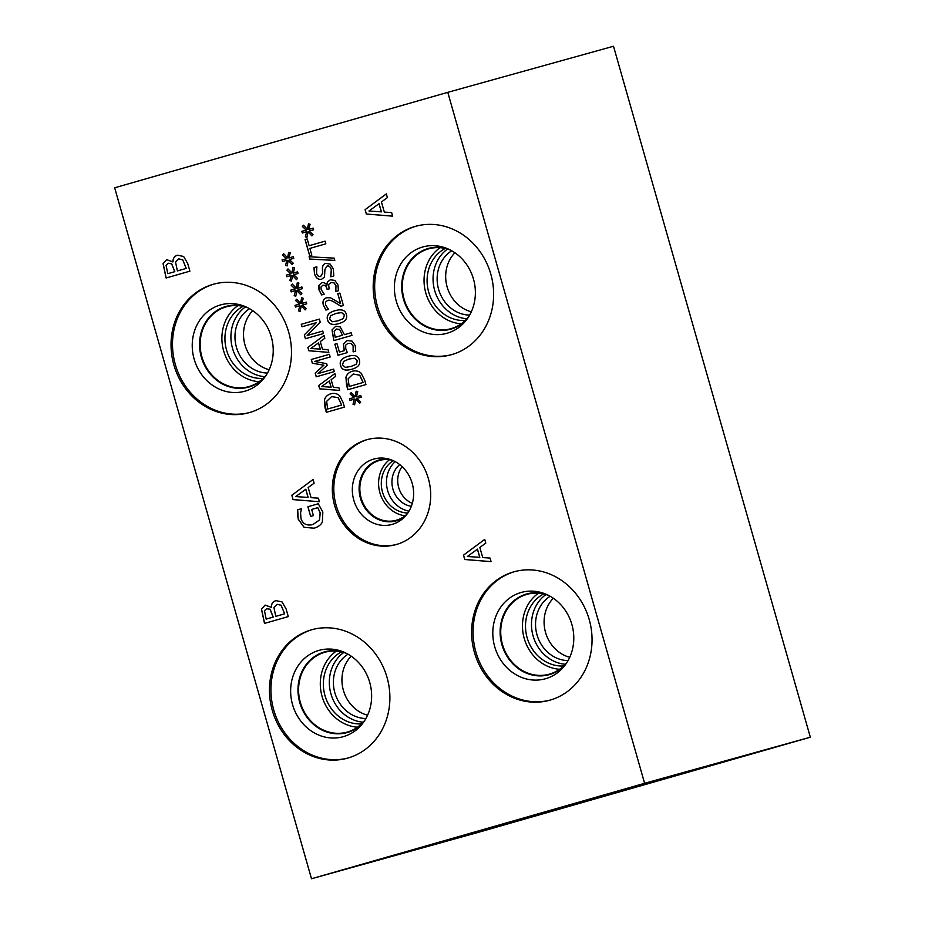 <?xml version="1.0" encoding="UTF-8"?>
<svg xmlns="http://www.w3.org/2000/svg" width="925" height="925" viewBox="0 0 925 925"><rect width="100%" height="100%" fill="white"/><g stroke="black" fill="none" stroke-linecap="round" stroke-linejoin="round"><path stroke-width="1.39" d="M325.068 241.148L325.831 243.83L309.887 248.397L311.817 255.173L309.678 255.786L305.053 239.552L307.192 238.939L309.123 245.715L325.068 241.148L309.123 245.715M305.053 239.552L307.192 238.939M309.759 255.762L305.134 239.529M321.623 279.269C318.35 279.893 315.98 278.124 314.512 273.962L313.968 267.614L316.847 266.793L316.547 273.187C317.391 275.789 318.732 276.91 320.57 276.54L322.64 273.106L322.409 268.689C322.409 265.741 323.553 263.972 325.82 263.371L330.19 264.111L333.324 268.909L333.809 275.939L330.792 276.806L331.381 269.684C330.433 266.724 328.999 265.51 327.08 266.042L324.941 269.348L324.513 277.026L321.576 279.281M325.901 263.359L325.866 263.359C323.623 263.949 322.49 265.729 322.478 268.666L322.709 273.083L320.651 276.529M313.968 267.614L316.847 266.793M321.692 279.257C318.42 279.882 316.049 278.101 314.581 273.939L314.049 267.603M330.734 276.61L331.3 269.695C330.352 266.747 328.918 265.533 326.999 266.065M325.982 310.048L323.426 305.192C322.443 301.249 323.53 298.775 326.675 297.746L330.514 297.769L340.585 303.573L337.764 293.664L339.857 293.063L343.406 305.516L340.839 306.256L335.104 302.625C331.589 300.521 329.057 299.804 327.519 300.475L325.531 302.128L325.496 304.799L328.491 309.332L325.912 310.072L323.345 305.204C322.374 301.272 323.449 298.798 326.606 297.757L326.664 297.746M337.764 293.664L339.857 293.063M340.585 303.573L337.833 293.641M340.92 306.233L335.174 302.602C331.659 300.498 329.138 299.781 327.589 300.452L327.519 300.475M335.891 313.448L330.572 315.76L329.543 319.264L332.306 321.727L338.018 320.848L343.267 318.605L344.354 315.02L341.603 312.581L336.249 313.344M338.087 320.836L343.348 318.582L344.424 314.997L341.672 312.558L335.96 313.425M338.874 323.577C332.48 325.461 328.722 324.212 327.612 319.819C326.352 315.46 328.872 312.407 335.174 310.673L335.37 310.615M335.174 310.673L335.104 310.696C341.475 308.823 345.233 310.072 346.366 314.442C347.65 318.813 345.129 321.865 338.793 323.6C332.41 325.484 328.653 324.236 327.531 319.842C326.282 315.471 328.803 312.43 335.104 310.696L335.336 310.627M334.191 331.3L335.162 337.324L342.447 335.232L339.614 329.404L336.527 329.046L334.191 331.3M335.162 337.324L342.447 335.232M342.366 335.255L339.614 329.404M339.533 329.427L336.527 329.046M333.913 340.585L332.098 329.901L335.729 326.248L340.18 326.883L344.424 334.665L351.165 332.734L351.928 335.417L333.844 340.597L332.017 329.913L335.729 326.248M344.424 334.665L351.165 332.734M355.027 396.709L356.16 391.194L357.744 391.691L356.379 396.883L360.773 395.518L361.259 397.218L356.807 398.409L360.715 402.051L359.64 403.335L355.755 399.265L354.61 404.768L353.026 404.26L354.414 399.08L350.02 400.444L349.534 398.744L353.986 397.588L350.089 393.888L351.165 392.628L355.096 396.686L356.229 391.217M350.089 393.888L351.199 392.651M353.986 397.588L350.159 393.865M350.089 400.421L349.604 398.721M354.414 399.08L353.026 404.26M354.622 404.734L353.096 404.237M355.755 399.265L359.686 403.277M356.807 398.409L361.259 397.218M356.379 396.883L360.773 395.518M349.164 386.477L363.086 382.488L359.709 375.203L353.13 374.035L348.147 378.776L349.164 386.477L363.155 382.464L359.779 375.18L353.211 374.024M347.916 389.726L345.985 377.481C346.783 374.382 348.933 372.289 352.437 371.214L352.483 371.203M345.904 377.504C346.702 374.394 348.852 372.312 352.367 371.237L352.367 371.237C355.836 370.37 358.75 371.017 361.12 373.191L364.6 379.921L365.93 384.569L347.846 389.749L346.528 385.158L345.985 377.481M348.887 359.073L343.568 361.397L342.539 364.889L345.303 367.364L351.014 366.485L356.264 364.23L357.351 360.646L354.599 358.218L349.245 358.969M350.725 366.566L356.345 364.219L357.432 360.623L354.68 358.195L348.956 359.05M351.87 369.214C345.476 371.098 341.73 369.838 340.608 365.444C339.348 361.085 341.88 358.044 348.182 356.31L348.367 356.252M348.182 356.31L348.101 356.322C354.472 354.448 358.229 355.697 359.363 360.079C360.646 364.438 358.125 367.502 351.789 369.237C345.407 371.122 341.649 369.861 340.527 365.467C339.278 361.108 341.799 358.056 348.101 356.322L348.332 356.264M344.227 350.691L343.395 343.88L347.176 340.55L352.032 341.094L355.223 345.545L355.697 351.118L353.142 351.858L353.107 346.089L351.188 343.487L347.939 343.302L345.661 345.198L345.765 348.748L347.349 352.61L338.03 355.281L334.873 344.204L336.989 343.591L339.406 352.067L344.308 350.667L343.476 343.857L347.268 340.527M339.406 352.067L344.308 350.667M334.873 344.204L336.989 343.591M338.099 355.258L334.942 344.181M351.188 343.487L347.939 343.302M353.431 349.199L353.188 346.066L351.257 343.476M353.084 351.662L353.5 349.188M318.824 285.432L321.657 282.68C323.866 282.287 325.565 283.142 326.768 285.247L327.334 282.148L330.271 279.789L334.862 280.402L337.949 284.9L338.4 290.728L335.844 291.468L335.902 285.663L334.017 282.888L330.884 282.588L328.606 284.542L329.15 288.924L327.149 289.502L326.895 288.6C326.132 286.022 324.733 284.946 322.686 285.363L321.021 286.981L321.172 289.594L324.189 294.208L321.623 294.936L319.009 289.988L318.824 285.432L321.692 282.668M327.219 289.479L326.964 288.577C326.201 285.998 324.802 284.923 322.767 285.339L322.686 285.363M334.017 282.888L330.884 282.588M335.787 291.271L335.972 285.64L334.087 282.865M330.352 279.766L327.334 282.148M326.941 285.201L327.415 282.125M321.703 294.913L319.09 289.964L318.905 285.42M309.748 259.081L309.089 256.757L334.156 258.121L334.804 260.411L309.748 259.081L309.17 256.757M334.804 260.387L309.817 259.058M307.331 229.296L308.476 223.781L310.06 224.289L308.684 229.481L313.089 228.117L313.575 229.816L309.123 230.996L313.032 234.638L311.945 235.921L308.06 231.851L306.927 237.367L305.331 236.846L306.73 231.666L302.325 233.031L301.851 231.331L306.302 230.175L302.394 226.486L303.481 225.214L307.412 229.273L308.545 223.804M302.394 226.486L303.504 225.249M306.302 230.175L302.475 226.463M302.406 233.008L301.92 231.308M306.73 231.666L305.331 236.846M306.938 237.32L305.412 236.823M308.06 231.851L311.991 235.875M309.123 230.996L313.575 229.816M308.684 229.481L313.089 228.117M644.609 783.302L447.781 92.338L114.665 187.787L311.494 878.75L644.609 783.302L810.335 737.213L477.219 832.662L311.494 878.75M318.397 498.17L319.414 501.743L293.063 499.604L291.826 495.257L313.066 479.474L314.13 483.197L308.164 487.521L311.054 497.662L318.397 498.17M314.061 528.198L304.024 527.308L298.151 519.064L297.711 509.779L301.538 508.681L300.567 512.924L301.007 518.694C302.833 524.012 306.799 525.967 312.916 524.544L319.426 520.047L320.131 512.924L317.807 507.675L311.656 509.444L313.413 515.595L310.638 516.393L307.886 506.75L318.281 503.767L322.837 512.011L322.351 522.082C320.871 524.961 318.108 527.007 314.061 528.198L313.922 528.244M312.823 524.567L319.507 520.023L320.212 512.901L317.807 507.675M490.065 558.076L491.083 561.648L464.732 559.509L463.494 555.15L484.735 539.379L485.798 543.102L479.832 547.427L482.723 557.567L490.065 558.076M177.45 255.231L183.613 256.445L187.717 263.544L189.891 271.164L166.095 277.986L163.066 263.683L166.673 259.671L172.94 261.902C172.859 258.422 174.363 256.202 177.45 255.231L177.508 255.219M166.673 259.671L163.066 263.683M271.349 607.332L271.418 607.32C271.337 603.84 272.84 601.608 275.916 600.649L282.009 601.886L286.114 608.974L288.288 616.593L264.492 623.415L261.463 609.124L265.07 605.1L271.349 607.332C271.268 603.863 272.759 601.632 275.847 600.66L275.951 600.637M261.463 609.124L265.163 605.077M366.601 439.78A54.436 48.759 74.5 0 1 366.924 439.687A54.436 48.759 74.5 0 1 428.437 478.884A54.436 48.759 74.5 0 1 396.432 544.49A54.436 48.759 74.5 0 1 396.097 544.582A54.436 48.759 74.5 0 1 334.584 505.374A54.436 48.759 74.5 0 1 366.601 439.78M415.152 226.428A66.646 59.697 74.5 0 1 415.556 226.324A66.646 59.697 74.5 0 1 490.863 274.32A66.646 59.697 74.5 0 1 451.666 354.633A66.646 59.697 74.5 0 1 451.273 354.749A66.646 59.697 74.5 0 1 375.955 306.753A66.646 59.697 74.5 0 1 415.152 226.428M513.572 571.916A66.646 59.697 74.5 0 1 513.965 571.8A66.646 59.697 74.5 0 1 589.283 619.796A66.646 59.697 74.5 0 1 550.086 700.121A66.646 59.697 74.5 0 1 549.681 700.237A66.646 59.697 74.5 0 1 474.375 652.241A66.646 59.697 74.5 0 1 513.572 571.916M213.004 284.357A66.646 59.697 74.5 0 1 213.409 284.241A66.646 59.697 74.5 0 1 288.716 332.237A66.646 59.697 74.5 0 1 249.519 412.562A66.646 59.697 74.5 0 1 249.114 412.677A66.646 59.697 74.5 0 1 173.808 364.681A66.646 59.697 74.5 0 1 213.004 284.357M311.413 629.844A66.646 59.697 74.5 0 1 311.817 629.728A66.646 59.697 74.5 0 1 387.124 677.724A66.646 59.697 74.5 0 1 347.939 758.038A66.646 59.697 74.5 0 1 347.534 758.153A66.646 59.697 74.5 0 1 272.216 710.157A66.646 59.697 74.5 0 1 311.413 629.844M391.645 212.588L392.663 216.161L366.323 214.022L365.086 209.674L386.326 193.892L387.39 197.615L381.424 201.939L384.314 212.079L391.645 212.588M287.548 257.844L288.681 252.328L290.265 252.826L288.901 258.017L293.294 256.653L293.78 258.353L289.328 259.543L293.237 263.186L292.161 264.469L288.276 260.399L287.132 265.914L285.548 265.394L286.935 260.214L282.541 261.578L282.056 259.879L286.507 258.722L282.611 255.023L283.686 253.762L287.617 257.821L288.75 252.352M296.185 288.161L297.318 282.645L298.902 283.142L297.526 288.334L301.932 286.97L302.417 288.669L297.966 289.86L301.874 293.502L300.798 294.786L296.902 290.704L295.769 296.22L294.173 295.699L295.572 290.519L291.178 291.895L290.693 290.184L295.144 289.039L291.236 285.339L292.323 284.079L296.254 288.137L297.387 282.657M301.272 324.282L319.356 319.102L320.212 322.108L307.169 335.521L322.756 331.046L323.472 333.555L305.389 338.735L304.302 334.919L316.304 322.686L301.989 326.779L301.272 324.282L319.356 319.102M328.063 349.673L328.837 352.39L308.811 350.76L307.875 347.453L324.016 335.463L324.825 338.296L320.293 341.579L322.49 349.292L328.063 349.673M330.942 393.761L330.861 393.784C334.33 392.917 337.255 393.576 339.614 395.738L343.106 402.479L344.435 407.127L326.352 412.307L325.033 407.705L324.409 400.062C325.207 396.952 327.358 394.859 330.861 393.784L330.942 393.761C327.427 394.836 325.276 396.929 324.49 400.039L326.421 412.284M338.908 387.748L339.683 390.466L319.657 388.835L318.72 385.528L334.862 373.538L335.671 376.371L331.138 379.655L333.335 387.355L338.908 387.748M311.297 359.49L329.381 354.31L330.144 356.992L314.569 361.455L326.664 363.687L327.138 365.329L318.027 373.584L333.601 369.121L334.318 371.619L316.234 376.799L315.194 373.133L323.819 365.213L312.361 363.224L311.297 359.49L329.381 354.31M300.498 303.308L301.642 297.804L303.227 298.301L301.851 303.493L306.244 302.128L306.73 303.828L302.278 305.019L306.187 308.661L305.111 309.933L301.226 305.863L300.082 311.378L298.498 310.858L299.885 305.678L295.491 307.042L295.006 305.342L299.469 304.186L295.561 300.498L296.636 299.226L300.567 303.296L301.7 297.815M291.861 273.002L293.005 267.487L294.589 267.984L293.213 273.176L297.607 271.811L298.093 273.511L293.653 274.702L297.549 278.344L296.474 279.627L292.589 275.558L291.456 281.061L289.86 280.553L291.259 275.373L286.854 276.737L286.368 275.037L290.832 273.881L286.923 270.181L288.01 268.921L291.942 272.979L293.063 267.51M286.923 270.181L288.033 268.944M290.832 273.881L286.993 270.158M286.935 276.714L286.449 275.014M291.259 275.373L289.86 280.553M291.456 281.027L289.93 280.529M292.589 275.558L296.52 279.57M293.653 274.702L298.093 273.511M293.213 273.176L297.607 271.811M295.561 300.498L296.671 299.261M299.469 304.186L295.63 300.475M295.561 307.019L295.087 305.331M299.885 305.678L298.498 310.858M300.093 311.332L298.567 310.835M301.226 305.863L305.158 309.887M302.278 305.019L306.73 303.828M301.851 303.493L306.244 302.128M312.361 363.224L311.378 359.467M323.819 365.213L312.442 363.201M315.194 373.133L323.9 365.19M316.304 376.787L315.263 373.122M318.027 373.584L333.601 369.121M321.669 386.546L331.15 387.193L329.369 380.95L321.669 386.546M331.069 387.217L329.288 380.973M318.72 385.528L334.873 373.561M319.657 388.835L318.79 385.505M339.672 390.431L319.738 388.812M327.658 409.023L341.579 405.034L338.215 397.75L331.636 396.594L326.641 401.334L327.658 409.023L341.66 405.011L338.284 397.727L331.705 396.571M310.823 348.471L320.304 349.118L318.524 342.886L310.823 348.471M320.223 349.141L318.454 342.909M307.875 347.453L324.028 335.498M308.811 350.76L307.944 347.442M328.826 352.367L308.892 350.748M302.059 326.768L301.342 324.259M316.304 322.686L304.302 334.919M305.458 338.712L304.383 334.896M307.169 335.521L322.756 331.046M291.236 285.339L292.358 284.102M295.144 289.039L291.317 285.316M291.248 291.872L290.762 290.173M295.572 290.519L294.173 295.699M295.78 296.185L294.254 295.688M296.902 290.704L300.833 294.728M297.966 289.86L302.417 288.669M297.526 288.334L301.932 286.97M282.611 255.023L283.721 253.797M286.507 258.722L282.68 255.011M282.611 261.555L282.125 259.856M286.935 260.214L285.548 265.394M287.143 265.868L285.617 265.371M288.276 260.399L292.207 264.411M289.328 259.543L293.78 258.353M288.901 258.017L293.294 256.653M295.711 496.586L308.152 497.442L305.817 489.244L295.711 496.586M308.083 497.465L305.736 489.267M291.826 495.257L313.078 479.508M293.063 499.604L291.895 495.233M319.403 501.72L293.144 499.581M307.886 506.75L318.281 503.767M310.708 516.37L307.956 506.727M297.711 509.779L301.538 508.681M297.399 513.942L297.792 509.756M314.13 528.187L304.094 527.285L298.22 519.041L297.48 513.918M538.674 814.902L510.912 822.822L538.674 814.902M447.781 92.338L613.506 46.25L810.335 737.213M386.176 857.475L398.166 854.064L386.095 857.325M382.927 858.388L411.313 850.318L382.846 858.423M438.589 842.663L605.32 795.038L438.589 842.663M525.724 818.44L692.443 770.814L525.724 818.44M648.911 782.353L624.942 789.129L648.911 782.353M761.414 751.077L737.445 757.853L761.414 751.077M368.971 211.004L381.412 211.86L379.077 203.662L368.971 211.004M381.331 211.883L378.996 203.673M365.086 209.674L386.326 193.926M366.323 214.022L365.155 209.651M392.663 216.138L366.392 213.999M467.379 556.492L479.821 557.347L477.485 549.138L467.379 556.492M479.751 557.37L477.416 549.161M463.494 555.15L484.746 539.402M464.732 559.509L463.575 555.139M491.071 561.614L464.812 559.486M166.072 265.302L167.795 273.673L174.825 271.661L171.738 263.81L168.246 263.209L166.072 265.302M167.795 273.673L174.825 271.661M174.756 271.684L171.657 263.833L168.165 263.232M175.542 262.087L177.392 270.933L186.26 268.389L182.722 259.775L178.629 258.873L175.542 262.087M177.392 270.933L186.26 268.389M186.179 268.412L182.722 259.775M182.653 259.798L178.629 258.873M172.825 261.937L173.021 261.879C172.94 258.41 174.443 256.179 177.519 255.219L177.554 255.208M166.165 277.963L163.135 263.671M264.469 610.731L266.192 619.114L273.222 617.091L270.135 609.24L266.643 608.638L264.469 610.731M266.192 619.114L273.222 617.091M273.153 617.114L270.054 609.263L266.573 608.662M273.939 607.528L275.789 616.362L284.657 613.818L281.119 605.216L277.026 604.314L273.939 607.528M275.789 616.362L284.657 613.818M284.588 613.842L281.119 605.216M281.05 605.228L277.026 604.314M264.573 623.392L261.544 609.101M402.086 466.616A23.322 20.893 -105.5 0 0 412.307 503.373M411.324 506.31A23.322 20.893 74.5 0 1 392.882 488.967A23.322 20.893 74.5 0 1 399.727 464.593M395.218 461.644A28.074 25.137 -105.5 0 0 387.61 490.435A28.074 25.137 -105.5 0 0 408.989 511.167M389.483 459.713A31.057 27.819 -105.5 0 0 379.851 492.597A31.057 27.819 -105.5 0 0 405.081 515.78M393.264 460.673A28.074 25.137 -105.5 0 0 382.43 491.88A28.074 25.137 -105.5 0 0 407.809 513.005M407.058 514.057A31.057 27.819 74.5 0 1 396.409 520.22A31.057 27.819 74.5 0 1 396.224 520.278A31.057 27.819 74.5 0 1 361.097 497.812A31.057 27.819 74.5 0 1 379.585 460.43A31.057 27.819 74.5 0 1 392.073 460.164M396.825 544.374A54.436 48.759 74.5 0 1 336.006 504.784A54.436 48.759 74.5 0 1 367.664 439.491M373.688 459.089A33.936 30.398 74.5 0 1 387.309 458.696A33.936 30.398 74.5 0 1 412.261 483.578A33.936 30.398 74.5 0 1 403.739 517.78A33.936 30.398 74.5 0 1 392.281 524.359A33.936 30.398 74.5 0 1 353.766 500.101A33.936 30.398 74.5 0 1 373.688 459.089M405.335 516.138A31.612 28.317 74.5 0 1 396.316 520.821A31.612 28.317 74.5 0 1 396.131 520.879A31.612 28.317 74.5 0 1 360.403 498.113A31.612 28.317 74.5 0 1 378.996 460.026A31.612 28.317 74.5 0 1 379.192 459.968A31.612 28.317 74.5 0 1 389.517 459.274M396.131 520.879A31.612 28.317 74.5 0 1 360.415 498.113A31.612 28.317 74.5 0 1 379.007 460.014A31.612 28.317 74.5 0 1 379.192 459.968M452.001 354.541A66.646 59.697 74.5 0 1 377.365 306.117A66.646 59.697 74.5 0 1 416.296 226.116M422.598 247.021A44.816 40.145 74.5 0 1 445.734 248.004A44.816 40.145 74.5 0 1 465.922 320.605A44.816 40.145 74.5 0 1 447.157 333.231A44.816 40.145 74.5 0 1 396.282 301.18A44.816 40.145 74.5 0 1 422.598 247.021M467.229 318.882A41.891 37.52 74.5 0 1 451.018 329.115A41.891 37.52 74.5 0 1 450.764 329.184A41.891 37.52 74.5 0 1 403.439 299.018A41.891 37.52 74.5 0 1 428.067 248.536A41.891 37.52 74.5 0 1 428.321 248.467A41.891 37.52 74.5 0 1 447.735 248.802M450.776 329.184A41.891 37.52 74.5 0 1 403.45 299.006A41.891 37.52 74.5 0 1 428.09 248.536A41.891 37.52 74.5 0 1 428.333 248.467M450.267 249.993A41.452 37.127 -105.5 0 0 428.657 248.837A41.452 37.127 -105.5 0 0 403.982 298.717A41.452 37.127 -105.5 0 0 450.857 328.71A41.452 37.127 -105.5 0 0 451.111 328.629A41.452 37.127 -105.5 0 0 468.778 316.558M550.41 700.028A66.646 59.697 74.5 0 1 475.774 651.605A66.646 59.697 74.5 0 1 514.705 571.604M521.018 592.509A44.816 40.145 74.5 0 1 544.154 593.492A44.816 40.145 74.5 0 1 564.342 666.081A44.816 40.145 74.5 0 1 545.577 678.719A44.816 40.145 74.5 0 1 494.702 646.668A44.816 40.145 74.5 0 1 521.018 592.509M565.637 664.37A41.891 37.52 74.5 0 1 549.438 674.603A41.891 37.52 74.5 0 1 549.184 674.672A41.891 37.52 74.5 0 1 501.847 644.505A41.891 37.52 74.5 0 1 526.487 594.023A41.891 37.52 74.5 0 1 526.741 593.954A41.891 37.52 74.5 0 1 546.143 594.278M549.196 674.672A41.891 37.52 74.5 0 1 501.87 644.494A41.891 37.52 74.5 0 1 526.51 594.023A41.891 37.52 74.5 0 1 526.753 593.954M548.687 595.48A41.452 37.127 -105.5 0 0 527.065 594.324A41.452 37.127 -105.5 0 0 502.402 644.205A41.452 37.127 -105.5 0 0 549.277 674.186A41.452 37.127 -105.5 0 0 549.531 674.117A41.452 37.127 -105.5 0 0 567.187 662.046M249.854 412.469A66.646 59.697 74.5 0 1 175.207 364.045A66.646 59.697 74.5 0 1 214.137 284.044M220.451 304.949A44.816 40.145 74.5 0 1 243.587 305.921A44.816 40.145 74.5 0 1 263.775 378.522A44.816 40.145 74.5 0 1 245.009 391.159A44.816 40.145 74.5 0 1 194.134 359.108A44.816 40.145 74.5 0 1 220.451 304.949M265.07 376.81A41.891 37.52 74.5 0 1 248.871 387.043A41.891 37.52 74.5 0 1 248.617 387.113A41.891 37.52 74.5 0 1 201.28 356.946A41.891 37.52 74.5 0 1 225.92 306.464A41.891 37.52 74.5 0 1 226.174 306.395A41.891 37.52 74.5 0 1 245.588 306.718M248.628 387.113A41.891 37.52 74.5 0 1 201.303 356.934A41.891 37.52 74.5 0 1 225.943 306.453A41.891 37.52 74.5 0 1 226.186 306.395M248.12 307.909A41.452 37.127 -105.5 0 0 226.498 306.765A41.452 37.127 -105.5 0 0 201.835 356.645A41.452 37.127 -105.5 0 0 248.709 386.627A41.452 37.127 -105.5 0 0 248.964 386.558A41.452 37.127 -105.5 0 0 266.631 374.486M553.323 598.244A34.537 30.941 -105.5 0 0 545.484 632.226A34.537 30.941 -105.5 0 0 569.731 657.282M568.043 660.6A34.537 30.941 74.5 0 1 536.939 634.596A34.537 30.941 74.5 0 1 550.155 596.267M351.165 656.172A34.537 30.941 -105.5 0 0 343.337 690.143A34.537 30.941 -105.5 0 0 367.583 715.198M365.895 718.517A34.537 30.941 74.5 0 1 334.792 692.524A34.537 30.941 74.5 0 1 348.008 654.195M252.756 310.684A34.537 30.941 -105.5 0 0 244.917 344.655A34.537 30.941 -105.5 0 0 269.163 369.711M267.475 373.041A34.537 30.941 74.5 0 1 236.372 347.037A34.537 30.941 74.5 0 1 249.588 308.707M454.903 252.756A34.537 30.941 -105.5 0 0 447.076 286.738A34.537 30.941 -105.5 0 0 471.322 311.794M469.634 315.113A34.537 30.941 74.5 0 1 438.531 289.109A34.537 30.941 74.5 0 1 451.747 250.791M545.935 594.544A38.075 34.109 -105.5 0 0 533.02 635.683A38.075 34.109 -105.5 0 0 565.314 664.254M538.454 593.191A41.452 37.127 -105.5 0 0 524.14 638.157A41.452 37.127 -105.5 0 0 559.613 669.284M543.623 593.942A38.075 34.109 -105.5 0 0 527.042 637.348A38.075 34.109 -105.5 0 0 563.649 665.965M343.788 652.472A38.075 34.109 -105.5 0 0 330.861 693.611A38.075 34.109 -105.5 0 0 363.167 722.182M336.307 651.107A41.452 37.127 -105.5 0 0 321.981 696.086A41.452 37.127 -105.5 0 0 357.466 727.2M341.464 651.871A38.075 34.109 -105.5 0 0 324.895 695.276A38.075 34.109 -105.5 0 0 361.49 723.893M365.04 719.962A41.452 37.127 74.5 0 1 347.372 732.045A41.452 37.127 74.5 0 1 347.118 732.114A41.452 37.127 74.5 0 1 300.255 702.121A41.452 37.127 74.5 0 1 324.918 652.241A41.452 37.127 74.5 0 1 346.528 653.397M245.368 306.984A38.075 34.109 -105.5 0 0 232.452 348.124A38.075 34.109 -105.5 0 0 264.758 376.695M237.898 305.62A41.452 37.127 -105.5 0 0 223.573 350.598A41.452 37.127 -105.5 0 0 259.046 381.724M243.055 306.383A38.075 34.109 -105.5 0 0 226.475 349.789A38.075 34.109 -105.5 0 0 263.082 378.406M447.527 249.056A38.075 34.109 -105.5 0 0 434.6 290.207A38.075 34.109 -105.5 0 0 466.905 318.778M440.046 247.703A41.452 37.127 -105.5 0 0 425.72 292.67A41.452 37.127 -105.5 0 0 461.205 323.796M445.203 248.455A38.075 34.109 -105.5 0 0 428.633 291.861A38.075 34.109 -105.5 0 0 465.229 320.478M348.262 757.945A66.646 59.697 74.5 0 1 273.627 709.533A66.646 59.697 74.5 0 1 312.558 629.532M318.859 650.425A44.816 40.145 74.5 0 1 341.915 651.373A44.816 40.145 74.5 0 1 362.126 724.078A44.816 40.145 74.5 0 1 343.418 736.635A44.816 40.145 74.5 0 1 292.543 704.596A44.816 40.145 74.5 0 1 318.859 650.425M363.433 722.367A41.891 37.52 74.5 0 1 347.303 732.519A41.891 37.52 74.5 0 1 347.048 732.588A41.891 37.52 74.5 0 1 299.712 702.422A41.891 37.52 74.5 0 1 324.351 651.94A41.891 37.52 74.5 0 1 324.606 651.871A41.891 37.52 74.5 0 1 343.915 652.171M347.048 732.588A41.891 37.52 74.5 0 1 299.723 702.422A41.891 37.52 74.5 0 1 324.351 651.94A41.891 37.52 74.5 0 1 324.606 651.871"/></g></svg>
